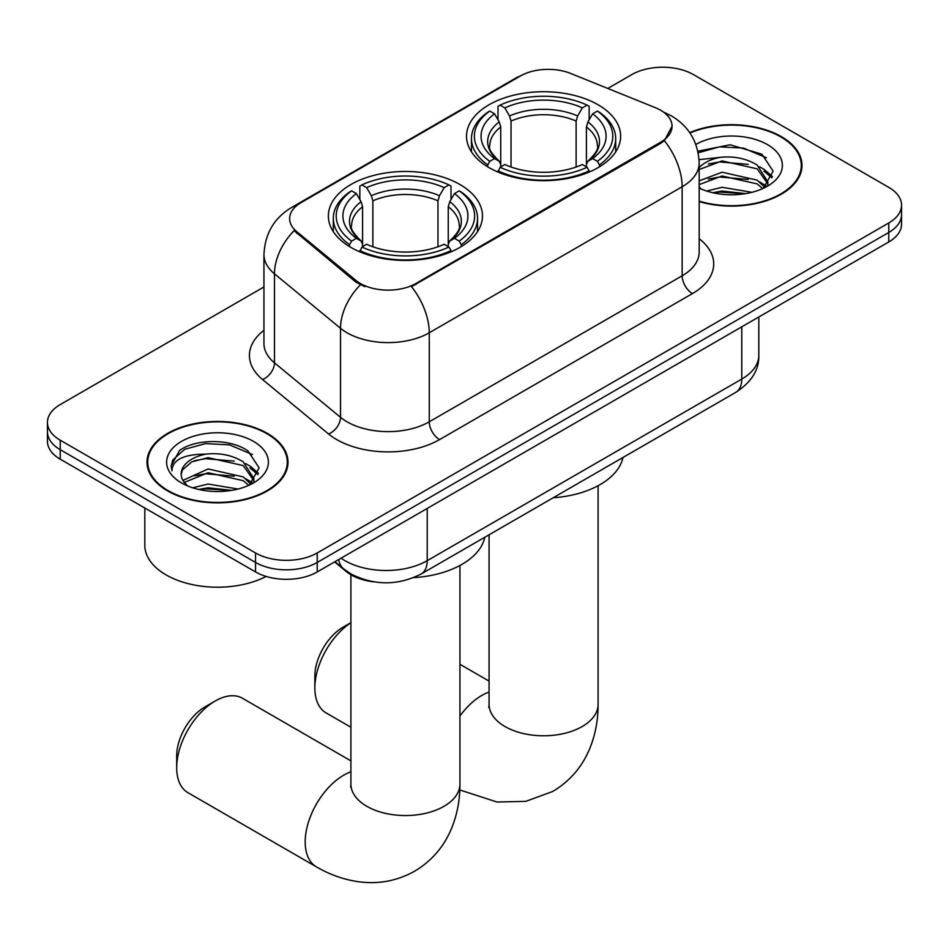 <?xml version="1.0" encoding="UTF-8"?>
<svg xmlns="http://www.w3.org/2000/svg" width="949" height="949" viewBox="0 0 949 949"><rect width="100%" height="100%" fill="white"/><g stroke="black" fill="none" stroke-linecap="round" stroke-linejoin="round"><path stroke-width="1.42" d="M459.897 184.509A77.047 44.484 0 0 0 375.934 174.865A77.047 44.484 0 0 0 328.366 215.969A77.047 44.484 0 0 0 350.94 247.428A77.047 44.484 0 0 0 434.903 257.06A77.047 44.484 0 0 0 482.472 215.969A77.047 44.484 0 0 0 459.897 184.509M598.06 104.746A77.047 44.484 0 0 0 514.097 95.102A77.047 44.484 0 0 0 466.528 136.205A77.047 44.484 0 0 0 489.103 167.653A77.047 44.484 0 0 0 573.066 177.297A77.047 44.484 0 0 0 620.634 136.205A77.047 44.484 0 0 0 598.06 104.746M660.563 110.203A39.253 22.657 0 0 0 655.32 107.664L570.681 73.453A39.253 22.657 0 0 0 520.408 75.991L301.13 202.588A39.253 22.657 0 0 0 289.623 218.614A39.253 22.657 0 0 0 296.729 231.615L355.994 280.477A39.253 22.657 0 0 0 415.899 283.502L660.563 142.255A39.253 22.657 0 0 0 672.058 126.229A39.253 22.657 0 0 0 660.563 110.203M373.859 581.844A43.618 25.184 180 0 1 346.278 571.547L334.594 561.915M699.188 201.579A70.511 40.712 0 0 0 802 165.399A70.511 40.712 0 0 0 781.347 136.62A70.511 40.712 0 0 0 689.698 132.623M267.357 433.373A70.511 40.712 0 0 0 190.524 424.547A70.511 40.712 0 0 0 147 462.151A70.511 40.712 0 0 0 167.653 490.941A70.511 40.712 0 0 0 244.486 499.767A70.511 40.712 0 0 0 288.01 462.151A70.511 40.712 0 0 0 267.357 433.373M147.724 465.817A70.511 40.712 0 0 0 147.475 466.896M672.058 126.229L664.371 140.666L660.563 143.418L411.486 286.657A50.878 29.372 60 0 1 429.268 332.767A58.15 33.571 180 0 1 347.026 332.767A58.15 33.571 180 0 1 340.513 328.283L274.475 273.834A58.15 33.571 180 0 1 263.952 254.569L263.952 343.597A58.15 33.571 0 0 0 274.475 362.85L340.513 417.311A58.15 33.571 0 0 0 347.026 421.795A58.15 33.571 0 0 0 429.268 421.795L682.153 275.791A58.15 33.571 0 0 0 699.188 252.054L699.188 163.026A58.15 33.571 180 0 1 682.153 186.763A50.878 29.372 -120 0 0 664.371 140.666M263.952 286.966L60.226 404.582A43.618 25.184 0 0 0 47.45 422.388L47.45 441.38A43.618 25.184 0 0 0 60.226 459.186L255.542 571.95L255.542 562.449A43.618 25.184 0 0 0 317.215 562.449L888.774 232.469A43.618 25.184 0 0 0 901.55 214.664A43.618 25.184 0 0 1 888.774 232.469L317.215 562.449A43.618 25.184 0 0 1 255.542 562.449L60.226 449.684L255.542 562.449L255.542 552.959A43.618 25.184 0 0 0 317.215 552.959L888.774 222.968A43.618 25.184 0 0 0 901.55 205.162A43.618 25.184 0 0 0 888.774 187.368L693.458 74.603A43.618 25.184 0 0 0 631.785 74.603L607.787 88.447M47.45 431.89A43.618 25.184 0 0 0 60.226 449.684A43.618 25.184 0 0 1 47.45 431.89M364.807 286.657L355.994 282.197L294.083 230.654A50.878 34.034 129.5 0 0 274.475 273.834L274.475 362.85A14.543 9.727 -50.5 0 1 262.565 379.541A72.693 41.97 180 0 1 263.952 330.288M47.45 422.388A43.618 25.184 0 0 0 60.226 440.194L255.542 552.959M287.535 466.896A70.511 40.712 0 0 0 287.286 465.817M801.525 170.156A70.511 40.712 0 0 0 801.276 169.064M255.542 571.95A43.618 25.184 0 0 0 317.215 571.95L888.774 241.959A43.618 25.184 0 0 0 901.55 224.154L901.55 205.162M699.188 201.117A69.787 40.285 0 0 0 801.276 165.399A69.787 40.285 0 0 0 780.837 136.917A69.787 40.285 0 0 0 689.97 133.026M706.685 191.046L722.094 187.285L751.964 192.303M712.711 192.706L722.094 191.057L745.7 193.608M699.188 180.844L722.094 172.208L757.195 180.156L764.669 187.285M699.188 184.616L722.094 175.98L757.195 183.916L762.723 188.602M699.081 159.657L720.066 157.356A36.347 20.985 0 0 0 699.188 167.665M720.066 157.356C734.004 155.897 746.389 158.471 757.195 165.079L767.836 181.817L767.587 184.592M699.188 169.539L722.094 160.903L757.195 168.851L767.717 183.703M699.188 187.024L701.252 189.029M699.188 188.092A50.878 29.372 0 0 0 767.48 186.17A50.878 29.372 0 0 0 767.48 144.628A50.878 29.372 0 0 0 695.842 144.438M763.328 188.317L773.115 171.117L761.952 154.201L730.137 144.782L697.847 151.176M698.191 152.789L719.496 146.846L743.494 148.103L766.436 157.783M708.262 164.011L719.496 161.923L748.275 164.355M763.874 171.117L771.952 177.878M708.262 179.088L719.496 177L748.275 179.432M763.874 186.194L765.06 186.965M713.684 192.92L719.496 192.078L745.155 193.703M759.58 166.81L764.265 169.48L772.415 176.538M759.58 181.888L766.246 185.909M168.163 490.645A69.787 40.285 0 0 0 244.213 499.376A69.787 40.285 0 0 0 287.286 462.151A69.787 40.285 0 0 0 266.847 433.669A69.787 40.285 0 0 0 190.796 424.927A69.787 40.285 0 0 0 147.724 462.151A69.787 40.285 0 0 0 168.163 490.645M144.817 508.023L144.817 545.248A72.693 41.97 0 0 0 166.111 574.916A72.693 41.97 0 0 0 266.123 576.446M192.694 487.798L208.104 484.037L237.974 489.043M198.721 489.459L208.104 487.798L231.71 490.36M182.896 480.419L208.104 468.96L243.205 476.896L250.678 484.037M184.142 482.483L208.104 472.721L243.205 480.668L248.733 485.342M249.338 485.069L259.124 467.869L247.962 450.941C230.227 438.224 195.067 438.818 179.539 450.526L171.164 465.864L171.959 470.799C172.433 459.743 183.798 454.18 206.075 454.108A36.347 20.985 0 0 0 181.164 474.026A36.347 20.985 0 0 0 182.932 480.479L187.261 485.781M206.075 454.108C220.014 452.637 232.398 455.212 243.205 461.831L253.846 478.569L253.597 481.333M181.164 474.441L182.398 469.98L191.805 461.831L208.104 457.655L243.205 465.591L253.727 480.455M253.49 441.38A50.878 29.372 0 0 0 181.52 441.38A50.878 29.372 0 0 0 181.52 482.922A50.878 29.372 0 0 0 253.49 482.922A50.878 29.372 0 0 0 253.49 441.38M171.164 466.208L172.742 460.004L184.735 449.268L205.506 443.598L229.504 444.856L252.446 454.535M194.272 460.763L205.506 458.675L234.284 461.107M249.884 467.857L257.962 474.63M194.272 475.829L205.506 473.753L234.284 476.184M249.884 482.934L251.07 483.717M199.693 489.672L205.506 488.818L231.165 490.455M245.589 463.563L250.275 466.232L258.425 473.29M245.589 478.628L252.256 482.661M350.905 622.758A54.52 31.471 120 0 0 314.854 687.989L314.854 676.115A39.977 23.084 -60 0 1 343.123 627.147L350.905 622.663L343.123 627.147M314.854 687.989A54.52 31.471 120 0 0 326.148 712.948L350.905 727.231M487.715 166.834L487.715 164.901L489.779 161.33A69.206 39.953 0 0 1 489.779 111.069L494.536 113.821A62.515 36.086 0 0 0 494.536 158.578L499.233 161.247L500.752 164.568L500.752 166.858M500.752 164.568L500.752 126.988L499.233 121.923L494.536 113.821M497.988 119.776L497.988 106.324L500.064 105.137A69.206 39.953 0 0 1 587.099 105.137L582.342 107.889A62.515 36.086 0 0 0 504.821 107.889L509.518 115.98L511.037 121.057L511.037 167.012M576.126 167.012L576.126 121.057L577.644 115.98L582.342 107.889M553.196 497.774A79.953 46.169 0 0 0 622.959 457.501M497.988 170.832A72.112 41.626 0 0 0 589.163 170.832L587.099 167.261A69.206 39.953 0 0 1 500.064 167.261L497.988 172.066M589.163 172.066L589.163 170.832M489.779 111.069L487.715 112.255A72.112 41.626 0 0 0 471.475 138.578A72.112 41.626 0 0 0 487.715 164.901M587.099 105.137L589.163 106.324L589.163 119.776M500.064 167.261L504.821 164.521A62.515 36.086 0 0 0 582.342 164.521L587.099 167.261M494.536 158.578L489.779 161.33M504.821 107.889L500.064 105.137M499.233 121.923A55.92 32.29 0 0 0 499.233 161.247L499.494 161.425C491.558 153.738 488.32 148.53 489.791 145.778A53.785 31.056 0 0 1 500.752 126.988M599.448 164.901A72.112 41.626 0 0 0 615.687 138.578A72.112 41.626 0 0 0 599.448 112.255L597.384 111.069A69.206 39.953 0 0 1 597.384 161.33L599.448 164.901L599.448 166.834M597.384 161.33L592.627 158.578A62.515 36.086 0 0 0 592.627 113.821L597.384 111.069M592.627 113.821L587.929 121.923L586.411 126.988L586.411 164.568L587.929 161.247L592.627 158.578M586.411 126.988A53.785 31.056 0 0 1 597.372 145.778C598.831 148.542 595.592 153.762 587.656 161.425L587.929 161.247A55.92 32.29 0 0 0 587.929 121.923M586.411 166.858L586.411 164.568M176.692 767.753L176.692 755.879A39.977 23.084 -60 0 1 204.96 706.922L215.245 700.979A54.52 31.471 120 0 0 176.692 767.753A54.52 31.471 120 0 0 187.985 792.712L316.48 866.9A54.52 31.471 -60 0 1 308.128 823.21A54.52 31.471 -60 0 1 343.74 775.167A54.52 31.471 -60 0 1 350.905 771.81M349.552 246.598L349.552 244.664L351.616 241.093A69.206 39.953 0 0 1 351.616 190.844L356.373 193.584A62.515 36.086 0 0 0 356.373 238.341L361.071 241.022L362.589 244.344L362.589 246.633M362.589 244.344L362.589 206.752L361.071 201.686L356.373 193.584M359.837 199.539L359.837 186.087L361.901 184.901A69.206 39.953 0 0 1 448.936 184.901L444.179 187.653A62.515 36.086 0 0 0 366.658 187.653L371.356 195.743L372.874 200.82L372.874 246.776M437.964 246.776L437.964 200.82L439.482 195.743L444.179 187.653M413.705 577.633A79.953 46.169 0 0 0 484.797 537.264M359.837 250.595A72.112 41.626 0 0 0 451.012 250.595L448.936 247.025A69.206 39.953 0 0 1 361.901 247.025L359.837 251.829M451.012 251.829L451.012 250.595M351.616 190.844L349.552 192.018A72.112 41.626 0 0 0 333.313 218.341A72.112 41.626 0 0 0 349.552 244.664M448.936 184.901L451.012 186.087L451.012 199.539M361.901 247.025L366.658 244.284A62.515 36.086 0 0 0 444.179 244.284L448.936 247.025M356.373 238.341L351.616 241.093M366.658 187.653L361.901 184.901M361.071 201.686A55.92 32.29 0 0 0 361.071 241.022L361.344 241.188C353.396 233.513 350.157 228.294 351.628 225.542A53.785 31.056 0 0 1 362.589 206.752M461.285 244.664A72.112 41.626 0 0 0 477.525 218.341A72.112 41.626 0 0 0 461.285 192.018L459.221 190.844A69.206 39.953 0 0 1 459.221 241.093L461.285 244.664L461.285 246.598M459.221 241.093L454.464 238.341A62.515 36.086 0 0 0 454.464 193.584L459.221 190.844M454.464 193.584L449.767 201.686L448.248 206.752L448.248 244.344L449.767 241.022L454.464 238.341M448.248 206.752A53.785 31.056 0 0 1 459.209 225.542C460.668 228.306 457.442 233.525 449.506 241.188L449.767 241.022A55.92 32.29 0 0 0 449.767 201.686M448.248 246.633L448.248 244.344M350.905 760.873L242.505 698.286A54.52 31.471 120 0 0 215.245 700.979L204.96 706.922M296.729 231.615L296.729 233.335M355.994 280.477L355.994 282.197M415.899 283.502L415.899 284.676M660.563 142.255L660.563 143.418M346.278 570.93L346.278 571.547M439.553 439.601A14.543 8.399 60 0 1 429.268 421.795L429.268 332.767L682.153 186.763L682.153 275.791A14.543 8.399 60 0 0 692.426 293.597L439.553 439.601A72.693 41.97 180 0 1 336.753 439.601A72.693 41.97 180 0 1 328.603 434.001L262.565 379.541M699.188 163.026C698.203 142.113 689.01 126.442 671.619 115.992L664.276 112.421A50.878 23.832 112 0 0 663.588 112.16M296.8 205.553A50.878 29.372 -120 0 0 291.521 207.534C274.131 217.985 264.937 233.668 263.952 254.569M291.521 207.534L516.126 77.865A50.878 29.372 60 0 1 519.981 76.228M360.335 284.902A50.878 34.034 129.5 0 0 340.513 328.283L340.513 417.311A14.543 9.727 -50.5 0 1 328.603 434.001M699.188 238.745A72.693 41.97 180 0 1 692.426 293.597M317.215 552.959L317.215 571.95M888.774 222.968L888.774 241.959M60.226 440.194L60.226 459.186M341.071 558.178A58.15 33.571 0 0 0 344.973 560.669A58.15 33.571 0 0 0 427.216 560.669L741.774 379.066A58.15 33.571 0 0 0 758.809 355.329C759.236 369.754 751.549 382.103 735.748 392.376L421.19 573.979A29.075 16.785 60 0 0 427.216 560.669L427.216 508.45M741.774 326.836L741.774 379.066A29.075 16.785 60 0 1 735.748 392.376M338.71 559.542A29.075 19.443 129.5 0 0 343.775 568.997L334.95 561.713M598.095 485.722L598.095 704.3A54.52 31.471 180 0 1 582.128 726.566A54.52 31.471 180 0 1 505.034 726.566A54.52 31.471 180 0 1 489.067 704.3L488.818 707.42M459.933 716.021A54.52 31.471 -60 0 1 481.902 695.403A54.52 31.471 -60 0 1 489.067 692.046M576.126 121.057A53.785 31.056 0 0 0 511.037 121.057M577.644 115.98A55.92 32.29 0 0 0 509.518 115.98M459.933 565.485L459.933 784.076A54.52 31.471 180 0 1 443.966 806.33A54.52 31.471 180 0 1 366.872 806.33A54.52 31.471 180 0 1 350.905 784.076L350.656 787.184M437.964 200.82A53.785 31.056 0 0 0 372.874 200.82M439.482 195.743A55.92 32.29 0 0 0 371.356 195.743M516.126 77.865L525.461 73.524M664.276 112.421L663.505 112.101M421.19 573.979C397.797 585.747 374.392 585.747 351 573.979L343.775 568.997M758.809 355.329L758.809 317.002M801.276 171.235L801.276 165.399M767.836 184.308L767.836 181.817M287.286 467.987L287.286 462.151M253.846 481.06L253.846 478.569M147.724 467.987L147.724 462.151M598.095 704.3C598.178 719.84 595.414 734.538 589.815 748.417C582.2 766.887 569.851 781.229 552.769 791.454L525.782 801.359L496.991 802.012L459.802 789.959M471.475 151.876L471.475 138.578M615.687 151.876L615.687 138.578M489.067 681.097L459.933 664.288M489.067 534.797L489.067 704.3M459.933 784.076C460.016 799.604 457.252 814.313 451.653 828.18C444.037 846.65 431.688 861.004 414.618 871.218C397.228 880.897 378.627 884.421 358.829 881.775C344.012 879.687 329.896 874.729 316.48 866.9M333.313 231.639L333.313 218.341M477.525 231.639L477.525 218.341M350.905 574.762L350.905 784.076"/></g></svg>
